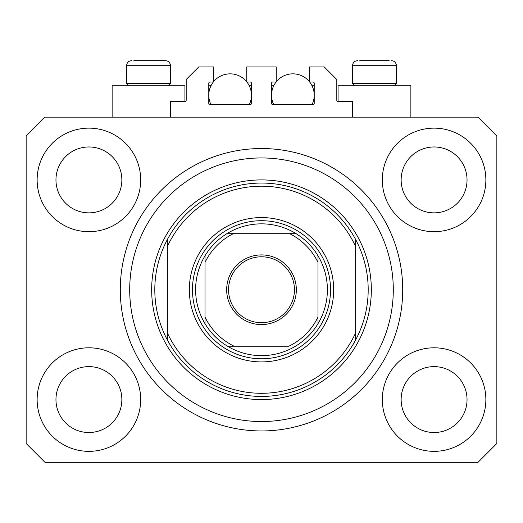 <?xml version="1.0" encoding="UTF-8"?>
<svg xmlns="http://www.w3.org/2000/svg" width="523" height="523" viewBox="0 0 523 523"><rect width="100%" height="100%" fill="white"/><g stroke="black" fill="none" stroke-linecap="round" stroke-linejoin="round"><path stroke-width="0.78" d="M352.502 117.152L352.502 101.462L338.067 101.462A1.255 1.255 0 0 1 336.812 100.207L336.812 79.496L324.26 66.944L309.511 66.944L309.511 82.006L312.963 82.006A1.255 1.255 0 0 1 314.218 83.262L314.218 103.345A1.255 1.255 0 0 1 312.963 104.6L272.797 104.6A1.255 1.255 0 0 1 271.542 103.345L271.542 83.262A1.255 1.255 0 0 1 272.797 82.006L276.249 82.006L276.249 66.944L246.751 66.944L246.751 82.006L250.203 82.006A1.255 1.255 0 0 1 251.458 83.262L251.458 103.345A1.255 1.255 0 0 1 250.203 104.6L210.037 104.6A1.255 1.255 0 0 1 208.782 103.345L208.782 83.262A1.255 1.255 0 0 1 210.037 82.006L213.489 82.006L213.489 66.944L198.74 66.944L186.188 79.496L186.188 100.207A1.255 1.255 0 0 1 184.933 101.462L170.498 101.462L170.498 117.152M37.133 399.572A51.777 51.777 0 0 0 88.91 451.349A51.777 51.777 0 0 0 140.687 399.572A51.777 51.777 0 0 0 88.91 347.795A51.777 51.777 0 0 0 37.133 399.572M382.313 399.572A51.777 51.777 0 0 0 434.09 451.349A51.777 51.777 0 0 0 485.867 399.572A51.777 51.777 0 0 0 434.09 347.795A51.777 51.777 0 0 0 382.313 399.572M382.313 179.912A51.777 51.777 0 0 0 434.09 231.689A51.777 51.777 0 0 0 485.867 179.912A51.777 51.777 0 0 0 434.09 128.135A51.777 51.777 0 0 0 382.313 179.912M37.133 179.912A51.777 51.777 0 0 0 88.91 231.689A51.777 51.777 0 0 0 140.687 179.912A51.777 51.777 0 0 0 88.91 128.135A51.777 51.777 0 0 0 37.133 179.912M410.869 117.152L410.869 85.772L338.067 85.772L338.067 101.462M112.131 117.152L112.131 85.772L184.933 85.772L184.933 101.462M120.29 289.742A141.21 141.21 0 0 0 261.5 430.952A141.21 141.21 0 0 0 402.71 289.742A141.21 141.21 0 0 0 261.5 148.532A141.21 141.21 0 0 0 120.29 289.742M55.961 179.912A32.949 32.949 0 0 0 88.91 212.861A32.949 32.949 0 0 0 121.859 179.912A32.949 32.949 0 0 0 88.91 146.963A32.949 32.949 0 0 0 55.961 179.912M401.141 179.912A32.949 32.949 0 0 0 434.09 212.861A32.949 32.949 0 0 0 467.039 179.912A32.949 32.949 0 0 0 434.09 146.963A32.949 32.949 0 0 0 401.141 179.912M401.141 399.572A32.949 32.949 0 0 0 434.09 432.521A32.949 32.949 0 0 0 467.039 399.572A32.949 32.949 0 0 0 434.09 366.623A32.949 32.949 0 0 0 401.141 399.572M55.961 399.572A32.949 32.949 0 0 0 88.91 432.521A32.949 32.949 0 0 0 121.859 399.572A32.949 32.949 0 0 0 88.91 366.623A32.949 32.949 0 0 0 55.961 399.572M44.978 462.332L478.022 462.332L496.85 443.504L496.85 135.98L478.022 117.152L44.978 117.152L26.15 135.98L26.15 443.504L44.978 462.332M128.697 85.772L126.566 83.641L170.498 83.641L170.498 65.689C170.204 62.642 168.53 60.969 165.477 60.668L133.855 60.668M389.145 60.668L359.791 60.668M393.492 83.641L396.434 83.641L396.434 65.689L352.502 65.689C352.796 62.642 354.47 60.969 357.523 60.668C354.47 60.969 352.796 62.642 352.502 65.689L352.502 83.641L393.492 83.641M379.96 60.668L368.976 60.668M143.041 60.668L137.549 60.668M333.674 289.742A72.174 72.174 0 0 1 261.5 361.916A72.174 72.174 0 0 1 189.326 289.742A72.174 72.174 0 0 1 261.5 217.568A72.174 72.174 0 0 1 333.674 289.742M393.296 289.742A131.796 131.796 0 0 0 261.5 157.946A131.796 131.796 0 0 0 129.704 289.742A131.796 131.796 0 0 0 261.5 421.538A131.796 131.796 0 0 0 393.296 289.742M368.192 289.742A106.692 106.692 0 0 0 355.64 239.534L355.64 246.601A103.554 103.554 0 0 0 167.36 246.601L167.36 332.883A103.554 103.554 0 0 0 355.64 332.883L355.64 339.95A106.692 106.692 0 0 0 368.192 289.742M167.36 239.534A106.692 106.692 0 0 0 261.5 396.434A106.692 106.692 0 0 0 355.64 339.95L355.64 239.534A106.692 106.692 0 0 0 167.36 239.534L167.36 246.601L167.36 239.534M167.36 332.883L167.36 339.95L167.36 332.883M296.332 289.742A34.832 34.832 0 0 1 261.5 324.574A34.832 34.832 0 0 1 226.668 289.742A34.832 34.832 0 0 1 261.5 254.91A34.832 34.832 0 0 1 296.332 289.742M228.551 289.742A32.949 32.949 0 0 0 261.5 322.691A32.949 32.949 0 0 0 294.449 289.742A32.949 32.949 0 0 0 261.5 256.793A32.949 32.949 0 0 0 228.551 289.742M327.398 289.742A65.898 65.898 0 0 0 317.984 255.799L317.984 262.383L317.984 255.799A65.898 65.898 0 0 0 227.557 233.258L234.141 233.258L227.557 233.258A65.898 65.898 0 0 0 205.016 323.685L205.016 317.101L205.016 323.685A65.898 65.898 0 0 0 227.557 346.226L288.859 346.226A62.76 62.76 0 0 0 317.984 317.101L317.984 262.383A62.76 62.76 0 0 0 288.859 233.258L234.141 233.258A62.76 62.76 0 0 0 205.016 262.383L205.016 317.101A62.76 62.76 0 0 0 234.141 346.226L227.557 346.226A65.898 65.898 0 0 0 317.984 323.685L317.984 317.101L317.984 323.685A65.898 65.898 0 0 0 327.398 289.742M192.464 289.742A69.036 69.036 0 0 1 261.5 220.706A69.036 69.036 0 0 1 330.536 289.742A69.036 69.036 0 0 1 261.5 358.778A69.036 69.036 0 0 1 192.464 289.742M205.016 255.799L205.016 262.383L205.016 255.799A65.898 65.898 0 0 1 227.557 233.258M295.443 233.258L288.859 233.258L295.443 233.258A65.898 65.898 0 0 1 317.984 255.799M210.972 104.6A21.338 21.338 0 0 1 213.338 82.006M213.489 81.817A21.338 21.338 0 0 1 246.751 81.817M246.902 82.006A21.338 21.338 0 0 1 249.268 104.6M249.268 85.772L251.458 85.772M208.782 85.772L210.972 85.772M273.732 104.6A21.338 21.338 0 0 1 276.098 82.006M276.249 81.817A21.338 21.338 0 0 1 309.511 81.817M309.662 82.006A21.338 21.338 0 0 1 312.028 104.6M312.028 85.772L314.218 85.772M271.542 85.772L273.732 85.772M165.477 60.668C168.53 60.969 170.204 62.642 170.498 65.689L126.566 65.689C126.86 62.642 128.534 60.969 131.587 60.668C128.534 60.969 126.86 62.642 126.566 65.689L126.566 83.641M371.33 289.742A109.83 109.83 0 0 1 261.5 399.572A109.83 109.83 0 0 1 151.67 289.742A109.83 109.83 0 0 1 261.5 179.912A109.83 109.83 0 0 1 371.33 289.742M317.984 323.685A65.898 65.898 0 0 1 295.443 346.226M227.557 346.226A65.898 65.898 0 0 1 205.016 323.685M396.434 65.689C396.14 62.642 394.466 60.969 391.413 60.668C394.466 60.969 396.14 62.642 396.434 65.689M394.303 85.772L396.434 83.641M354.633 85.772L352.502 83.641M168.367 85.772L170.498 83.641"/></g></svg>
